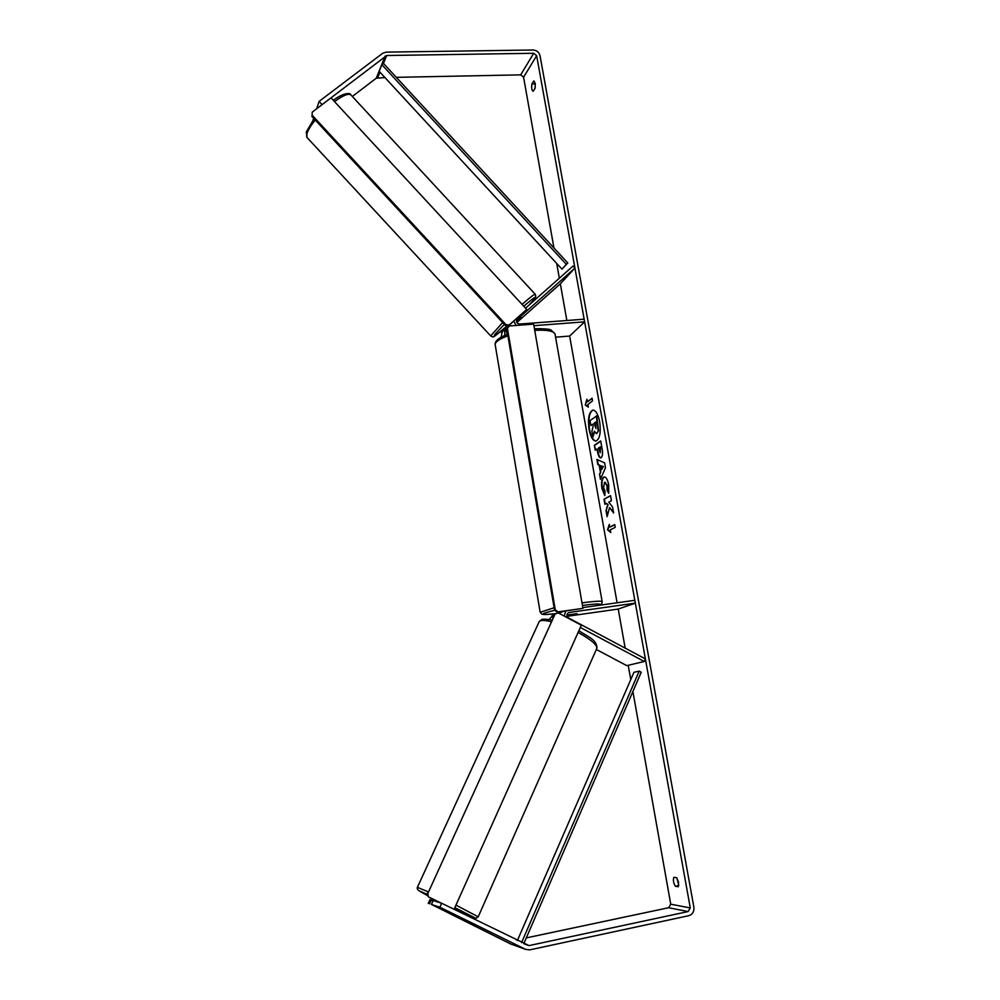 <?xml version="1.0" encoding="UTF-8"?>
<svg xmlns="http://www.w3.org/2000/svg" width="1000" height="1000" viewBox="0 0 1000 1000"><rect width="100%" height="100%" fill="white"/><g stroke="black" fill="none" stroke-linecap="round" stroke-linejoin="round"><path stroke-width="1.5" d="M506.337 327.488L504.5 329.375L504.925 335.288M516.825 322.5L560.337 283.8L574.938 268.062L573.075 266.025L525.562 308.163M502.287 331.775L501.062 337.188M555.575 337.175L569.637 336.062L584.625 321.838L584.15 319.2L519.612 324.062C517.013 323.625 516.087 322.212 516.838 319.8L574.938 268.062M533.913 325.688L584.625 321.838M513.775 321.138L516.05 325.45M507.537 333.663C505.7 331.55 505.375 329.35 506.562 327.075L507.413 326.062M516.525 321.662L521.35 317.488L516.625 322.05M506.425 332.088L507.4 334.3M568.1 612.85L568.413 612.675C566.362 614.362 566.388 616.112 568.475 617.938L645.375 658.888L644.275 661.488L626.763 665.625L596.325 649.475M644.275 661.488L580.337 627.463M552.725 617.825L553.425 616.3M549.087 619.562L552.7 615.538M582.825 607.587L634.812 600.3L635.325 603.138L569.138 612.463M564.163 616.038L565.8 610.962M566.875 615.513L577.087 613.7L566.875 614.95M567.062 616.312L618.225 609.062L635.325 603.138M321.312 105.225L386.688 55.512L533.7 53.275L536.663 55.7L690.275 907.938L688.112 911.575L529.05 945.6L441.662 903.25L433.175 900.588L431.438 904.463L448.288 912.8M593.088 410.075C589.3 412.275 588.1 418.7 589.487 429.35C590.962 436.637 593.162 440.525 596.087 441.037M599.663 421.7C598.088 414.188 595.825 410.312 592.863 410.087C588.938 412.025 587.675 418.462 589.062 429.4C590.6 436.912 592.875 440.812 595.887 441.062C599.788 439.175 601.05 432.713 599.663 421.7M396.325 77.337L520.7 74.862L523.575 77.213L553.962 248M556.712 263.463L559.338 278.212M560.337 283.8L566.862 320.5M569.637 336.062L617.1 602.775M618.225 609.062L625.175 648.138M628.225 665.275L630.775 679.587M632.9 691.525L670.738 904.2L668.637 907.725L526.287 937.9M609.55 507.587L613.625 512.975L612.55 506.962L608.75 502.15L611.413 500.662L610.513 495.6L604 499.3L604.9 504.3L606.562 503.375L607.625 504.8L606.038 510.675L607.112 516.7L609.55 507.587L613.475 512.163M600.388 472.025L599.138 465.075L597.788 464.538L596.875 459.438L604.637 462.9L605.5 467.7L600.425 479.325L599.487 474.025L600.812 471.975L599.138 465.075M533.188 91.3L533.175 91.3C531.775 90.375 531.35 87.938 531.888 83.987L533.825 80.887L535.237 83.362L535.138 88.225L533.188 91.3M675.425 886.275L678.275 886.737L678.562 882.4L676.663 877.725L673.825 877.312C672.938 880.088 673.475 883.075 675.425 886.275L678.675 885.6M610.775 532.575L607.513 529.763L609.312 524.388L609.8 527.125L614.75 524.6L615.237 527.35L610.288 529.85L610.775 532.575M587.413 401.85L586.938 399.212L585.262 405.037L588.35 407.137L587.888 404.5L592.55 400.875L592.062 398.2L587.413 401.85L592.112 398.462M601.163 457.638L600.638 457.85C599.275 457.75 598.225 455.613 597.475 451.463L597.038 449.012L595.237 450.225L594.35 445.288L600.688 440.938L602.075 448.663C602.888 453.462 602.587 456.463 601.163 457.638M604.8 495.637L601.925 488.5C601.075 482.775 601.625 479.012 603.587 477.225L604.237 476.975C606.15 477.025 607.625 479.6 608.7 484.725L608.713 493.25L606.987 490.062L607.038 485.65L604.525 482.362L603.575 487.7L605.087 491.312L604.8 495.637M316.65 108.775L319.113 101.375L382.713 53.25L386.15 52.125L533.1 50C536.725 50.3 539.025 52.175 540.013 55.65L693.875 907.163C694.287 911.575 692.6 914.412 688.85 915.675L529.738 949.862L525.612 949.35L439.888 907.212L441.662 903.25M535.037 88.387L535.3 83.75M676.925 878.062L678.725 885.238M352.337 96.463L376.275 78.188L384.938 77.575M517.737 939.712L516.362 940M431.438 904.463L439.888 907.212M525.612 949.35L510.887 944.075L448.413 912.925M428.263 903.438L429.988 899.6L431.287 900L429.562 903.85M433.05 900.863L431.287 900M319.113 101.375L321.675 104.188M313.75 119.162L312.975 119.75M531.888 83.987L535.188 83.912M592.812 424.387L590.875 425.525L590 420.613L596.712 415.913L598.587 430.737L596.638 433.6M594.6 431.788L592.925 436.938L591.9 431.25L593.162 426.312L592.775 424.15L590.875 425.525M598.587 430.737L596.425 433.65L594.35 431.138L592.925 436.938M596.287 415.962L598.162 430.788M610.688 532.075L607.513 529.763M607.938 529.712L609.462 525.188M614.775 524.75L609.8 527.125M587.1 400.1L585.262 405.037M585.688 405L588.288 406.763M599.562 465.037L597.788 464.538M598.212 464.5L597.35 459.637M600.737 478.612L599.487 474.025M599.913 473.988L600.812 471.975M601.5 469.738L603.387 466.55L600.775 465.725L601.5 469.738L602.95 466.6L600.775 465.725M600.85 457.8C599.587 457.45 598.612 455.312 597.9 451.413L597.038 449.012M595.625 449.963L594.35 445.288M594.775 445.25L600.737 441.163M600.237 452.713L600.525 446.887L598.413 448.075L600.175 452.725L600.1 446.938M606.562 503.375L608.062 504.75L606.038 510.675M606.462 510.625L607.375 515.725M610.538 495.775L604 499.3M604.425 499.25L605.288 504.087M604.837 495.125L602.362 488.462C601.5 482.725 602.05 478.963 604.012 477.175L604.462 476.975M608.85 492.65L606.987 490.062M607.413 490.012L607.463 485.6L605.125 482.238M595.938 428.525L595.65 422.038L594.138 423.15L595.938 428.525M595.688 422.275L594.562 423.1L595.975 428.5M568.175 615.288L577.087 613.7L568.175 615.288M557.975 611.875L582.962 608.362L557.2 612.175L554.513 610.075L555.275 609.775L557.975 611.875L557.2 612.175M582.962 608.362L533.638 324.125L509.275 325.962L507.438 328.375L555.275 609.775M507.438 328.375L509.275 325.962M506.775 329.113L554.513 610.075M440.712 902.95L428.4 896.888L427.812 893.525L555.138 613.925L558.225 612.888L581.35 625.2L454.075 909.35M441.062 903.062L428.975 897.113M427.812 893.525L555.138 613.925M427.238 893.3L428.4 896.888M509.2 325L526.737 309.425L508.562 325.763L505.35 325.462L505.988 324.688L509.2 325L508.562 325.763M526.737 309.425L331.037 97.85L312.225 112.125L312.113 115.162L505.988 324.688M312.113 115.162L312.225 112.125M311.788 116.275L505.35 325.462M381.863 64.688L379.188 71.338L561.962 269.137L567.8 262.987L383.475 63.438L381.863 64.688L566.3 264.337L567.8 262.987M561.962 269.137L566.3 264.337M523.8 943.662L641.237 672.25L639.2 671.137L633.925 672.312L517.388 940.512M521.587 942.575L639.2 671.137M578.112 632.438C592.013 640.188 598.162 645.7 596.55 648.988L478.212 916.825L455.962 905.125M427.962 891.725L417.4 887.337M428.088 895.95L419.338 890.962L427.663 894.625L418.888 890.675C417.362 889.5 416.875 888.35 417.45 887.225L539.25 621.487L540.363 620.825C542.4 620.163 545.95 620.438 550.988 621.638M478.212 916.825L475.913 918.363L454.837 907.638L473.825 917.775L454.312 908.825M523.575 77.213L536.663 55.7M670.738 904.2L690.275 907.938M524.575 944.05L529.05 945.6M668.637 907.725L688.112 911.575M520.7 74.862L533.7 53.275M377.7 77.713L379.95 72.162M383.475 63.438L386.688 55.512M376.275 78.188L385.213 56M507.912 335.812C500.025 338.7 495.763 341.512 495.112 344.25L495.363 345.675M540.163 612.288L554.113 607.737M554.775 610.288C538.587 614.212 539.012 615.325 556.038 613.625M599.012 605.312C602.663 603.525 597.137 603.575 582.463 605.438M582.013 602.863C595.788 601.038 602.513 600.725 602.2 601.9C601.888 603.987 600.9 605.125 599.237 605.288M602.125 601.487L555.212 335.112C555.037 331.238 548.2 329.65 534.725 330.35M315.275 120.037C310.812 125.538 308.038 130.05 306.938 133.575L306.863 137.3L306.325 131.9L314.075 118.75M306.863 137.3L490.688 335.913L502.663 322.55M504.35 324.375L495.288 333.975C492.013 338.387 496.05 335.625 507.4 325.65C491.325 339 494.1 337.525 490.688 335.913M529.675 304.325L533.562 300.05C537.312 295.3 534.062 297.362 523.775 306.225M522.087 304.387C530.65 296.913 535.075 293.562 535.35 294.375L351.413 95.463C349.438 92.825 343.787 94.862 334.487 101.587M504.5 329.375L501.438 332.775M506.562 327.075L507.8 325.7M553.987 615.05L551.95 615.825M564.05 611.213L558.825 613.2M596.987 647.9C596.388 639.625 589.425 637.65 578.875 630.737M551.7 620.075C549.587 619.4 541.562 618.725 541.5 619.7L539.25 621.487M556 613.638C541.7 615.188 543.025 614.288 541.75 614.113L540.087 611.862L495.112 344.25C495.138 340.725 499.312 337.375 507.638 334.212M534.438 328.7C544.788 328.6 550.388 329.113 551.2 330.213L554.987 333.725M534.625 298.712C535.7 298.05 535.938 296.613 535.35 294.375M333.3 100.3C342.413 93.338 350.288 92.3 350.775 94.75"/></g></svg>
